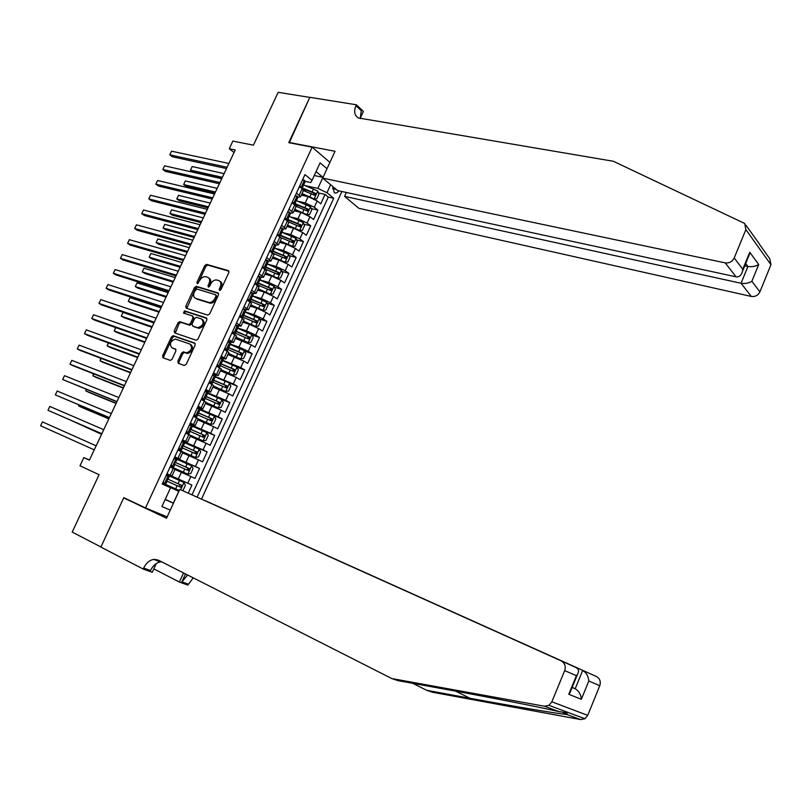 <?xml version="1.0" encoding="UTF-8"?>
<svg xmlns="http://www.w3.org/2000/svg" width="812" height="812" viewBox="0 0 812 812"><rect width="100%" height="100%" fill="white"/><g stroke="black" fill="none" stroke-linecap="round" stroke-linejoin="round"><path stroke-width="1.22" d="M219.585 290.432L220.955 289.559L228.852 272.558L228.375 270.609L206.624 264.377L204.756 265.615L196.94 282.332L197.316 283.703L199.61 280.658C201.173 277.805 203.142 276.476 205.527 276.679L207.567 277.268C209.74 278.262 210.227 280.333 209.029 283.479L208.014 285.662L208.329 287.032L209.689 286.169L210.714 283.987C212.277 281.114 214.266 279.775 216.692 279.978L218.763 280.576C220.976 281.581 221.473 283.672 220.275 286.849L219.25 289.052L219.585 290.432M177.818 361.249L178.254 363.299L184.283 365.481L186.242 364.283L195.154 345.1L194.707 343.06L173.159 335.671L171.433 336.909L162.613 355.768L163.029 357.787L170.388 360.416L172.093 359.178L175.879 351.048L175.453 349.018L171.9 347.769C169.17 343.963 170.327 341.07 175.392 339.081L189.957 344.055C192.779 347.851 191.632 350.774 186.516 352.844L183.35 351.829L181.624 353.078L177.818 361.249L178.975 361.888L178.934 363.543M312.153 147.155L288.767 142.658L309.798 97.399L278.171 92.324L253.425 145.165L232.861 141.085L229.258 148.738L235.236 149.966L89.411 460.16L83.839 457.603L79.982 465.794L99.084 474.695L72.207 532.083L100.901 546.973L123.83 497.644L145.531 507.936L312.153 147.155L329.926 162.4M207.699 315.107L209.658 313.879L218.479 294.898L218.002 292.919L196.321 286.332L194.494 287.58L185.775 306.236L186.202 308.195L207.699 315.107M206.847 319.928L197.986 339.01L196.22 340.269L174.651 332.92L174.225 330.931L177.98 322.892L179.736 321.664L188.668 324.597L190.444 323.349L192.941 317.989L192.495 316L183.512 313.077L184.456 310.834L206.39 317.928L206.847 319.928M162.339 483.8L178.914 491.28M188.232 493.128L191.916 485.079L166.876 473.985M166.907 473.914L187.765 483.201L190.83 476.522L194.971 478.42L199.539 468.453L174.397 457.663M174.539 457.359L195.418 466.514L198.473 459.856L202.574 461.815L207.131 451.878L184.872 442.631M182.142 440.865L203.051 449.889L206.086 443.25L210.156 445.27L214.693 435.374L197.417 428.421M189.764 424.351L210.643 433.314L213.678 426.696L217.707 428.787L222.224 418.921L211.465 414.729M200.28 409.218L218.225 416.8L221.24 410.212L225.239 412.354L229.735 402.519L221.168 399.301M207.821 392.856L225.766 400.346L228.781 393.779L232.739 395.972L237.226 386.177L215.129 376.981M215.332 376.555L233.288 383.944L236.292 377.397L240.21 379.661L244.686 369.896L237.074 367.227M222.823 360.315L240.778 367.603L243.773 361.086L247.66 363.4L252.116 353.667L244.625 351.139M230.283 344.126L238.982 347.049L248.249 351.322L251.233 344.826L255.08 347.191L259.525 337.498L252.146 335.092M237.713 327.987L246.442 330.809L255.689 335.092L258.663 328.616L262.479 331.042L266.904 321.379L259.637 319.106M245.122 311.909L253.882 314.64L263.108 318.923L266.072 312.468L269.858 314.954L274.263 305.322L267.097 303.16M252.512 295.883L261.291 298.512L270.498 302.805L273.451 296.37L277.197 298.907L281.591 289.316L274.517 287.265M259.87 279.917L268.681 282.454L277.866 286.748L280.81 280.333L284.525 282.931L288.899 273.36L281.916 271.431M267.239 264.022L276.05 266.438L285.205 270.741L288.138 264.347L291.823 266.996L296.187 257.465L289.285 255.638M275.075 248.299L283.378 250.482L292.523 254.785L295.436 248.421L299.09 251.121L303.444 241.631L296.624 239.895M280.231 235.734L280.769 235.866M282.82 232.597L290.696 234.587L299.811 238.89L302.724 232.547L306.337 235.307L310.671 225.837L303.932 224.203M287.397 220.184L289.904 220.793M290.493 216.936L297.984 218.732L307.078 223.046L309.971 216.733L313.564 219.544L317.878 210.105L314.315 207.263L305.241 202.949L298.085 201.305M294.685 204.736L298.786 205.68M311.219 208.562L317.878 210.105M190.83 476.522L174.966 469.478M198.473 459.856L182.609 452.883M206.086 443.25L190.231 436.348M213.678 426.696L197.813 419.875M221.24 410.212L205.375 403.462M228.781 393.779L212.917 387.101M236.292 377.397L220.428 370.8M243.773 361.086L227.908 354.55M251.233 344.826L235.368 338.36M258.663 328.616L249.426 324.333L242.798 322.222M266.072 312.468L256.856 308.184L250.208 306.144M273.451 296.37L264.255 292.087L257.587 290.117M280.81 280.333L271.634 276.039L264.945 274.151M288.138 264.347L278.983 260.053L272.274 258.236M295.436 248.421L286.311 244.118L279.582 242.372M302.724 232.547L293.609 228.243L286.859 226.568M309.971 216.733L300.887 212.409L294.117 210.815M332.758 186.506L334.26 192.657C335.863 193.489 337.366 192.88 338.756 190.83M167.15 516.889L145.531 507.936M201.538 499.055L341.903 191.51M197.164 497.086L333.712 198.27L326.972 192.718L317.888 188.384L305.627 185.715M170.287 510.078L161.913 506.556L170.581 487.738L162.227 484.043L304.967 174.6L312.011 180.406L320.09 162.847L327.013 168.723M330.636 184.73L326.972 192.718M166.937 473.843L171.941 476.045L175.057 469.275L170.104 466.981M174.671 457.065L179.726 459.156L182.832 452.416L177.929 450.01M182.385 440.358L187.481 442.317L190.576 435.597L185.725 433.111M190.069 423.702L195.205 425.549L198.29 418.85L193.489 416.272M197.722 407.096L202.898 408.832L205.974 402.163L201.234 399.484M205.355 390.562L210.572 392.176L213.637 385.527L208.948 382.756M212.957 374.078L218.215 375.58L221.27 368.963L216.631 366.1M220.529 357.656L225.837 359.046L228.872 352.449L224.295 349.495M228.081 341.284L233.43 342.562L236.454 335.985L231.927 332.94M237.743 325.663L240.991 326.14L244.006 319.593L239.53 316.457M245.528 309.473L248.533 309.778L251.537 303.252L247.112 300.024M253.212 293.305L256.044 293.477L259.038 286.961L254.663 283.652M260.814 277.176L263.524 277.227L266.509 270.741L262.185 267.341M268.346 261.099L270.985 261.028L273.959 254.572L269.685 251.081M275.826 245.051L278.414 244.889L281.388 238.454L277.156 234.881M283.266 229.065L285.824 228.811L288.778 222.397L284.606 218.732M287.844 211.709L290.737 213.14L293.203 212.785L296.157 206.39L292.026 202.645M192.028 494.812L328.281 197.062L325.064 194.423L320.76 203.832L317.208 200.96L308.134 196.646L301.343 195.124M297.984 197.225L300.562 196.819L296.461 193.023M303.272 190.932L302.135 188.8L299.425 186.618M166.967 473.782L171.941 476.045M174.803 456.791L179.726 459.156M182.609 439.86L187.481 442.317M190.384 423.001L195.205 425.549M198.138 406.193L202.898 408.832M205.862 389.445L210.572 392.176M213.566 372.759L218.215 375.58M221.229 356.123L225.837 359.046M228.872 339.558L233.43 342.562M236.495 323.044L240.991 326.14M244.077 306.591L248.533 309.778M251.639 290.199L256.044 293.477M259.18 273.857L263.524 277.227M266.691 257.577L270.985 261.028M274.172 241.357L278.414 244.889M281.632 225.188L285.824 228.811M289.062 209.08L293.203 212.785M307.078 223.046L310.671 225.837M299.811 238.89L303.444 241.631M292.523 254.785L296.187 257.465M285.205 270.741L288.899 273.36M277.866 286.748L281.591 289.316M270.498 302.805L274.263 305.322M263.108 318.923L266.904 321.379M255.689 335.092L259.525 337.498M248.249 351.322L252.116 353.667M240.778 367.603L244.686 369.896M233.288 383.944L237.226 386.177M225.766 400.346L229.735 402.519M218.225 416.8L222.224 418.921M210.643 433.314L214.693 435.374M203.051 449.889L207.131 451.878M195.418 466.514L199.539 468.453M187.765 483.201L191.916 485.079M165.232 499.339L173.382 503.105L178.792 491.311L162.309 483.871M317.888 188.384L322.953 177.361L316.061 171.606M314.254 175.534L323.054 177.341M305.282 181.38L310.793 182.558L312.011 180.406M89.462 460.049L83.839 457.603M229.258 148.738L234.039 152.514M165.13 499.563L173.443 503.207M162.278 483.942L170.581 487.738M302.947 189.541L307.474 190.546M318.477 192.972L325.064 194.423M328.281 197.062L333.712 198.27M220.204 290.351L221.371 287.57C222.559 284.494 222.102 282.424 220.011 281.348M208.796 278.029C210.866 279.084 211.313 281.135 210.135 284.2L208.968 286.94M228.984 271.208L207.72 265.108L205.862 266.346L197.905 283.591M218.59 293.477L197.428 287.042L195.611 288.28L186.79 308.387M215.951 296.147L215.627 294.756L196.605 288.95L194.261 292.107C193.053 295.253 193.53 297.334 195.682 298.359L208.999 302.49C211.384 302.632 213.343 301.293 214.875 298.471L215.951 296.147L217.058 296.847L215.901 294.939M217.058 296.847L215.982 299.171C214.459 302.003 212.5 303.333 210.115 303.191L196.798 299.06M192.84 316.213L194.068 318.669L191.571 324.029L189.805 325.277L180.863 322.334L179.117 323.572L175.28 333.143M206.938 318.426L185.684 311.544L184.233 313.31M197.56 327.571L198.016 327.672C203.223 325.683 204.411 322.77 201.559 318.954L196.402 317.289L194.616 318.537L192.109 323.907L192.556 325.906L199.143 328.352C204.35 326.363 205.527 323.46 202.685 319.644M193.357 326.383L192.556 325.906M198.686 328.241L193.682 326.576M191.094 344.714C193.916 348.51 192.769 351.434 187.653 353.494L184.497 352.489L182.771 353.727L178.975 361.888M175.94 349.434L173.047 348.419M195.225 343.506L174.296 336.33L172.57 337.569L163.77 356.407L163.719 358.041M313.777 198.808L316.781 198.889L318.943 194.19L317.715 191.033L303.16 184.771M314.112 198.889L302.054 193.581M309.067 196.89L301.82 194.088M224.112 173.626L192.16 166.551L190.455 170.134L192.982 172.012L221.818 178.508M302.023 188.445L313.605 192.972L314.031 194.555M303.424 190.597L314.65 195.306L315.462 193.388L302.267 187.927M192.16 166.551L190.455 170.134L222.386 177.3M302.541 179.848L304.48 180.213L305.18 181.614M304.48 180.213L302.389 180.173M299.841 185.704L300.572 187.542M227.106 167.272L169.82 154.848L171.565 151.194L228.893 163.466M302.643 184.852L303.942 184.294L302.917 186.527M226.497 168.561L172.448 156.787L169.82 154.848L171.565 151.194M745.964 225.239L759.149 243.61M346.348 192.474L344.572 196.372L358.833 208.288L751.283 296.441L741.051 283.266L747.913 266.478L745.68 263.494M344.572 196.372L741.051 283.266C745.132 283.875 748.745 283.205 751.882 281.267L759.91 291.853L770.953 264.712L745.873 229.593L744.726 223.483L613.334 161.263L358.325 117.943C354.458 115.487 353.677 111.396 355.971 105.672L356.377 104.789L309.829 97.318L289.275 142.76M288.879 142.425L335.021 151.286L322.709 178.112L725.217 262.875C729.257 263.311 732.262 261.677 734.21 257.962L745.873 229.593M356.377 104.789L363.36 111.386L360.183 118.319M322.709 178.112L337.64 190.587L736.048 276.831L725.217 262.875M759.484 244.28L769.806 258.815L770.953 264.712M759.91 291.853C758.063 295.395 755.18 296.928 751.283 296.441M360.254 118.593L361.259 110.665L355.971 105.672M744.736 265.818L747.913 266.478C751.993 267.067 755.596 266.407 758.712 264.509L751.882 281.267M734.21 257.962L742.787 269.269L742.564 271.117C741.356 275.369 739.184 277.268 736.048 276.831M742.787 269.269L749.76 252.248L748.126 257.526M205.73 500.943L596.465 676.538C599.906 678.548 601.012 681.613 599.774 685.714L587.715 715.372L584.924 718.742L580.621 719.574L432.39 692.23L426.615 690.281L470.006 698.269C512.372 706.115 559.407 714.032 566.766 714.458L567.162 714.438C567.923 713.281 565.274 712.357 559.214 711.667C541.969 707.577 485.068 696.432 442.256 688.698L398.022 680.649L391.77 678.548L158.198 560.077L153.641 559.387C149.428 560.229 146.099 563.122 143.663 568.065L143.206 569.05L100.861 547.065L123.708 497.898L166.541 518.229L179.787 489.382L575.952 667.505L179.787 489.382M128.976 500.08L123.708 497.898M412.841 683.349L426.615 690.281M599.774 685.714L588.822 681.014L581.351 699.305L568.776 694.29L576.398 675.675L564.665 670.641L551.866 701.791L587.715 715.372M559.214 711.667L544.476 706.237L391.77 678.548M156.239 563.579L152.24 572.298L143.206 569.05M193.266 577.86L187.856 585.097L179.391 582.052L183.542 572.927M153.803 568.877L179.391 582.052M205.74 500.902L596.465 676.538M187.653 575.008L181.908 581.859L185.512 573.922M155.62 559.326L155.315 560.006M157.904 559.935L157.498 560.818M544.476 706.237L548.942 705.334L551.866 701.791M564.665 670.641C565.994 666.337 564.878 663.14 561.325 661.059M161.629 561.813L160.421 561.904C156.229 562.746 152.91 565.619 150.494 570.531L143.663 568.065M572.176 687.348L575.211 688.749L582.691 670.468C586.315 672.61 588.365 676.132 588.822 681.014M581.351 699.305C580.884 694.453 578.834 690.931 575.211 688.749L572.115 687.48M568.776 694.29L570.988 690.251M576.398 675.675L577.444 674.467C579.291 671.311 578.794 668.997 575.952 667.505M306.347 214.51L309.575 214.612L311.747 209.892L310.499 206.755L296.218 200.584L296.319 199.701L295.588 202.421M306.885 214.632L294.807 209.313M302.592 212.917L294.583 209.8M217.19 188.343L185.339 180.934L183.634 184.537L186.181 186.374L214.926 193.175M294.797 204.137L306.388 208.694L306.804 210.298M296.126 206.299L307.413 211.049L308.225 209.131L295.02 203.639M185.339 180.934L183.634 184.537L215.464 192.028M298.857 230.253L302.348 230.375L304.52 225.635L303.262 222.529L289.163 216.418M296.654 229.258L287.326 225.563M299.628 230.435L287.529 225.107M210.257 203.101L178.498 195.357L176.793 198.97L179.35 200.777L208.014 207.882M287.539 219.869L299.141 224.477L299.537 226.101M288.554 221.96L300.135 226.842L300.978 224.924L287.752 219.413M178.498 195.357L176.793 198.97L208.522 206.806M291.305 246.026L295.081 246.198L297.263 241.448L295.994 238.363L281.886 232.232M289.985 245.427L280.038 241.377M292.35 246.3L280.231 240.951M203.294 217.91L171.647 209.831L169.921 213.454L172.509 215.231L201.071 222.63M280.262 235.663L291.863 240.301L292.249 241.956M280.719 237.581L292.838 242.686L293.7 240.768L280.465 235.226M171.647 209.831L169.921 213.454L201.549 221.625M283.682 261.84L287.803 262.073L289.985 257.302L288.696 254.247L274.537 248.086M283.134 261.586L272.73 257.252M285.042 262.205L272.913 256.846M196.311 232.77L164.765 224.345L163.039 227.989L165.638 229.735L194.119 237.439M272.964 251.517L284.565 256.186L284.941 257.861M269.513 259.586L272.497 253.1L285.519 258.592L286.392 256.673L273.147 251.101M164.765 224.345L163.039 227.989L194.555 236.495M295.203 195.753L297.141 196.128L297.862 197.489M297.141 196.128L295.04 196.118M292.472 201.67L293.264 203.619M219.93 182.527L162.836 169.485L164.582 165.821L221.727 178.711M295.304 200.706L296.207 200.584M219.352 183.756L165.475 171.403L162.836 169.485L164.582 165.821M287.945 216.621L289.255 216.154L290.523 213.414M289.772 212.105L287.651 212.125M285.083 217.697L285.936 219.747M212.734 197.834L155.833 184.182L157.589 180.497L214.53 193.997M289.255 216.154L288.24 218.367M212.186 198.991L158.492 186.06L155.833 184.182L157.589 180.497M280.455 227.725L282.383 228.142L283.155 229.4M282.383 228.142L280.252 228.182M277.663 233.775L278.577 235.937M205.517 213.191L148.799 198.91L150.565 195.225L207.324 209.344M280.576 232.577L281.876 232.161L280.861 234.363M205 214.277L151.489 200.767L148.799 198.91L150.565 195.225M273.045 243.803L274.974 244.229L275.765 245.437M274.974 244.229L272.812 244.3M270.223 249.913L271.198 252.177L274.903 244.229M198.27 228.598L141.755 213.698L143.521 209.993L200.087 224.741M273.177 248.594L274.476 248.228L273.461 250.421M197.793 229.623L144.455 215.515L141.755 213.698L143.521 209.993M265.392 273.177L277.714 278.171L280.495 278.008L282.688 273.218L281.378 270.183L267.209 264.002M277.714 278.171L265.565 272.802M189.308 247.67L157.863 238.911L156.127 242.565L158.756 244.28L187.136 252.288M265.636 267.412L277.257 272.132L277.602 273.817M264.925 268.945L278.181 274.557L279.074 272.639L265.808 267.036M279.074 272.639L277.247 272.132L279.074 272.639M157.863 238.911L156.127 242.565L187.552 251.405M262.763 266.103L263.941 268.569M265.605 259.931L267.524 260.368L268.346 261.535M267.524 260.368L265.351 260.469M191.003 244.057L134.68 228.527L136.446 224.812L192.82 240.19M265.747 264.661L267.046 264.357L266.042 266.539M190.556 245.011L137.401 230.314L134.68 228.527L136.446 224.812M258.033 289.153L270.355 294.198L273.157 293.995L275.359 289.194L274.04 286.179L259.84 279.978M270.355 294.198L258.186 288.808M182.274 262.621L150.93 253.527L149.195 257.181L151.844 258.866L180.132 267.189M258.277 283.368L269.899 288.118L270.244 289.823M257.556 284.941L270.832 290.574L271.736 288.666L258.439 283.012M269.929 288.138L271.715 288.646L269.899 288.118M150.93 253.527L149.195 257.181L180.518 266.377M255.262 282.343L257.049 285.276M258.135 276.11L260.063 276.567L260.896 277.684M260.063 276.567L257.871 276.699M183.705 259.576L127.575 243.407L129.352 239.682L185.532 255.689M258.307 280.79L259.586 280.536L258.581 282.708M183.299 260.449L130.326 245.163L127.575 243.407L129.352 239.682M250.644 305.19L262.976 310.275L265.798 310.032L268.011 305.21L266.671 302.226L252.451 296.004M262.976 310.275L250.786 304.876M175.219 277.623L143.988 268.183L142.252 271.847L144.912 273.502L173.108 282.129M250.898 299.384L262.58 304.195L262.865 305.891M250.157 300.988L263.443 306.652L264.377 304.744L251.05 299.06M143.988 268.183L142.252 271.847L173.453 281.388M247.741 298.654L249.741 301.749M250.644 292.35L252.562 292.817L253.425 293.893M252.562 292.817L250.36 292.98M176.397 275.136L120.46 258.338L122.247 254.603L178.224 271.238M250.847 296.969L252.106 296.776L251.111 298.928M176.011 275.948L123.231 260.053L120.46 258.338L122.247 254.603M243.235 321.278L255.577 326.404L258.419 326.13L260.632 321.288L259.282 318.334L245.041 312.092M255.577 326.404L243.367 320.994M168.145 292.675L137.015 282.88L135.269 286.565L137.959 288.189L166.054 297.131M243.498 315.442L255.13 320.273L255.455 322.019M242.737 317.086L256.044 322.78L256.988 320.872L243.63 315.147M137.015 282.88L135.269 286.565L166.379 296.441M240.2 315.015L242.28 318.202M241.276 317.309L240.484 317.066M243.133 308.651L245.934 310.164M245.041 309.139L242.818 309.321M169.048 290.757L113.315 273.309L115.101 269.564L170.885 286.849M243.367 313.209L244.595 313.067L243.6 315.208M168.703 291.488L116.106 274.994L113.315 273.309L115.101 269.564M235.795 337.427L248.147 342.593L251.009 342.278L253.232 337.427L251.862 334.493L237.601 328.231M248.147 342.593L235.916 337.163M161.05 307.778L130.032 297.628L128.276 301.323L130.986 302.917L158.979 312.173M235.866 329.51L237.053 329.418L236.069 331.55L247.792 336.483L248.015 338.188M235.297 333.245L248.604 338.969L249.568 337.061L236.028 331.235M130.032 297.628L128.276 301.323L159.274 311.554M232.628 331.428L234.688 334.645M233.714 333.712L232.547 333.326M235.592 325.003L238.413 326.485M237.5 325.5L235.257 325.713M161.679 306.428L106.149 288.331L107.945 284.576L163.527 302.5M161.375 307.088L108.96 289.985L106.149 288.331L107.945 284.576M228.334 353.626L240.758 358.833L243.57 358.488L245.803 353.616L244.422 350.713L230.141 344.42M240.687 358.833L228.436 353.403M153.925 322.922L123.018 312.427L121.262 316.132L123.992 317.695L151.885 327.266M227.817 349.454L241.144 355.209L242.128 353.311L228.091 347.242M228.507 347.698L240.362 352.712L240.555 354.428M123.018 312.427L121.262 316.132L152.148 326.718M225.025 347.901L226.944 351.068M226.122 350.165L224.63 349.688M228.02 341.416L230.862 342.857M229.928 341.933L227.664 342.177M154.29 322.151L98.962 303.404L100.759 299.628L156.148 318.213M228.345 345.861L229.491 345.821L228.517 347.952M154.016 322.74L101.794 305.028L98.962 303.404L100.759 299.628M220.844 369.886L233.206 375.134L236.109 374.748L238.352 369.866L236.952 366.983L222.65 360.67M233.206 375.134L220.935 369.683M115.832 327.591L114.218 330.991L116.969 332.514L144.769 342.4M220.326 365.725L233.663 371.51L234.668 369.612L220.428 363.431M220.468 363.705L232.912 368.993L233.064 370.719M115.72 327.551L114.218 330.991L144.993 341.923M217.393 364.436L219.027 367.471M218.509 366.679L217.383 366.527M220.417 357.889L223.29 359.3M222.326 358.417L220.052 358.691M146.881 337.924L91.746 318.527L93.553 314.741L148.738 333.976M220.813 362.274L221.909 362.294L220.59 363.918L220.935 364.405M146.637 338.442L94.608 320.111L91.746 318.527L93.553 314.741M213.404 386.025L225.695 391.496L213.323 386.197M225.766 391.485L228.619 391.069L230.872 386.167L229.491 383.386L225.695 391.496M108.534 342.979L107.154 345.892L109.924 347.384L137.634 357.595M212.795 382.046L226.152 387.872L227.167 385.974L212.795 379.701M212.785 379.925L225.431 385.335L225.543 387.07M108.24 342.867L107.154 345.892L137.827 357.178M209.74 381.031L211.922 383.954L210.968 383.883M210.876 383.254L209.344 382.98M212.795 374.413L215.687 375.794M214.693 374.961L212.409 375.266M139.431 353.748L84.509 333.691L86.326 329.895L141.298 349.789M213.251 378.747L214.287 378.818L212.957 380.463L213.323 380.919M139.228 354.194L87.391 335.244L84.509 333.691L86.326 329.895M205.791 402.569L218.154 407.908L221.108 407.451L223.361 402.529L221.93 399.697L207.588 393.343M218.154 407.908L205.852 402.427M101.226 358.417L100.069 360.843L102.86 362.304L130.468 372.83M205.243 398.428L218.621 404.285L219.646 402.387L205.192 396.053M205.152 396.226L217.748 401.635L217.992 403.473M100.759 358.244L100.069 360.843L130.63 372.495M202.066 397.687L204.269 400.549L202.706 400.275M203.203 399.89L201.254 399.443M205.142 390.998L208.055 392.338M207.04 391.567L204.736 391.892M131.97 369.633L77.252 348.916L79.069 345.11L133.838 365.664M205.669 395.292L206.644 395.393L205.294 397.068L205.68 397.484M131.798 370.008L80.155 350.429L77.252 348.916L79.069 345.11M198.219 419.002L210.602 424.382L213.566 423.884L215.83 418.951L214.378 416.14L200.026 409.766M210.602 424.382L198.27 418.89M93.877 373.906L92.964 375.844L95.775 377.265L123.282 388.126M197.671 414.871L211.049 420.758L212.105 418.86L197.6 412.476M197.549 412.597L210.196 418.078L210.42 419.946M93.421 373.723L92.964 375.844L123.404 387.852M194.352 414.394L196.595 417.206L194.098 416.586M195.509 416.576L193.591 416.059M197.468 407.644L200.402 408.954M199.356 408.223L197.032 408.588M124.48 385.568L69.974 364.182L71.791 360.366L126.357 381.579M198.077 411.887L198.981 412.039L197.6 413.724L198.016 414.11M124.337 385.862L72.897 365.664L69.974 364.182L71.791 360.366M189.48 434.988L203.01 440.916L206.004 440.378L208.278 435.425L206.806 432.644L192.424 426.249M203.01 440.916L187.927 434.207M86.519 389.445L85.828 390.887L88.66 392.277L116.065 403.462M190.069 431.365L203.467 437.282L204.533 435.394L190.028 428.969M189.967 429.061L202.614 434.582L202.807 436.47M86.052 389.263L85.828 390.887L116.167 403.259M186.618 431.162L188.891 433.923L185.786 432.979M187.785 433.324L185.897 432.735M191.652 424.94L189.308 425.336M116.958 401.564L62.666 379.498L64.493 375.672L118.846 397.555M190.455 428.553L191.277 428.736L189.886 430.441L190.333 430.807M116.857 401.778L62.666 379.498L64.493 375.672M178.001 449.838L195.398 457.501L198.412 456.923L200.696 451.949L199.204 449.198L184.801 442.784M195.398 457.501L178.031 449.787M79.119 405.036L78.673 405.98L81.535 407.34L108.838 418.85M182.436 447.93L195.844 453.867L196.93 451.979L182.467 445.544M182.416 445.595L195.225 451.269L195.164 453.055M78.734 404.873L78.673 405.98L108.899 418.718M178.853 448.001L181.157 450.701L178.112 449.625M180.041 450.132L178.183 449.462M182.03 441.109L185.004 442.347M183.918 441.718L181.553 442.144M109.417 417.612L55.338 394.876L57.165 391.029L111.305 413.592M182.822 445.291L183.553 445.494L182.142 447.219L182.609 447.554M109.346 417.754L55.338 394.876L57.165 391.029M170.358 466.423L187.755 474.147L190.79 473.528L193.083 468.544L191.581 465.814L177.158 459.379M187.755 474.147L170.368 466.392M71.71 420.687L101.571 434.288M174.783 464.535L188.201 470.513L189.308 468.636L174.935 462.201M174.895 462.221L187.613 467.905L187.481 469.712M71.527 420.606L101.601 434.227M171.068 464.89L173.392 467.539L170.408 466.321M172.266 467.001L170.439 466.25M174.275 457.938L177.28 459.115L174.367 464.058L174.874 464.342L173.392 467.539M176.153 458.567L173.778 459.013M101.845 433.709L47.979 410.293L49.816 406.436L103.743 429.68M175.179 462.099L175.808 462.312M101.815 433.77L47.979 410.293L49.816 406.436M182.121 490.418L183.147 490.194L185.44 485.19L183.918 482.49L169.485 476.035M179.279 490.489L165.638 484.388M167.576 478.999L166.896 481.14L180.528 487.22L181.655 485.343L167.526 478.989L179.97 484.591L178.792 486.439L166.592 480.978M163.242 481.841L164.46 483.932L165.607 484.429M164.46 483.932L162.725 482.957M166.48 474.817L169.505 475.984L168.023 479.192M168.358 475.456L165.963 475.944M94.253 449.858L40.6 425.762L42.447 421.885L96.151 445.818M40.6 425.762L42.447 421.885M178.325 478.968L181.391 472.29M185.999 462.282L189.064 455.613M193.642 445.646L196.697 439.008M201.264 429.061L204.309 422.453M208.867 412.547L211.891 405.959M216.428 396.083L219.453 389.516M223.97 379.681L226.984 373.134M231.491 363.34L234.485 356.813M238.982 347.049L241.966 340.543M246.442 330.809L249.426 324.333M253.882 314.64L256.856 308.184M261.291 298.512L264.255 292.087M268.681 282.454L271.634 276.039M276.05 266.438L278.983 260.053M283.378 250.482L286.311 244.118M290.696 234.587L293.609 228.243M297.984 218.732L300.887 212.409M305.241 202.949L308.134 196.646M299.181 195.195L302.135 188.8M170.134 475.213L173.26 468.433M177.94 458.272L181.056 451.513M185.725 441.393L188.831 434.653M193.479 424.574L196.565 417.855M201.203 407.807L204.279 401.118M208.897 391.1L211.973 384.441M216.571 374.464L219.626 367.816M224.213 357.879L227.258 351.261M231.826 341.344L234.871 334.757M239.418 324.881L242.443 318.314M246.98 308.469L249.994 301.922M254.511 292.117L257.526 285.591M262.022 275.826L265.027 269.32M276.963 243.397L279.947 236.942M284.403 227.279L287.367 220.844M291.802 211.201L294.756 204.797M314.315 207.263L317.208 200.96M332.504 188.638L336.28 189.45M221.371 287.57L220.275 286.849M209.12 286.382L208.014 285.662M210.135 284.2L209.029 283.479M198.057 283.043L196.94 282.332M205.862 266.346L204.756 265.615M207.781 265.118L206.684 264.387M220.356 289.762L219.25 289.052M186.892 306.926L185.775 306.236M195.611 288.28L194.494 287.58M197.519 287.062L196.413 286.362M209.719 303.099L208.613 302.399M215.982 299.171L214.875 298.471M175.362 331.6L174.225 330.931M179.117 323.572L177.98 322.892M181.025 322.374L179.899 321.694M189.643 325.236L188.506 324.556M191.571 324.029L190.444 323.349M194.068 318.669L192.941 317.989M185.684 311.544L184.557 310.854M182.771 353.727L181.624 353.078M184.71 352.53L183.573 351.88M187.075 353.362L185.928 352.712M163.77 356.407L162.613 355.768M172.57 337.569L171.433 336.909M174.489 336.381L173.342 335.711M314.183 198.889L317.746 191.114M302.724 185.572L303.089 184.781M312.204 191.754L313.574 188.77M309.961 196.636L311.341 193.642M313.605 192.972L315.462 193.388M304.409 180.213L300.907 187.816M749.76 252.248L758.712 264.509M470.006 698.269L455.623 691.144M580.621 719.574L566.766 714.458M181.908 581.859L188.293 584.153M306.946 214.632L310.529 206.837M295.375 201.498L295.771 200.645M304.967 207.507L306.347 204.502M302.714 212.399L304.094 209.394M306.388 208.694L308.225 209.131M299.699 230.435L303.292 222.61M288.016 217.484L288.433 216.56M297.7 223.3L299.09 220.296M295.446 228.213L296.827 225.208M299.141 224.477L300.978 224.924M292.421 246.29L296.025 238.434M280.617 233.521L281.074 232.536M290.422 239.154L291.802 236.14M288.148 244.087L289.539 241.062M291.863 240.301L293.7 240.768M285.113 262.205L288.737 254.318M273.197 249.619L273.685 248.563M283.104 255.069L284.494 252.045M280.83 260.013L282.231 256.978M284.565 256.186L286.392 256.673M297.07 196.128L293.528 203.822M289.711 212.105L286.118 219.89M282.312 228.142L278.689 236.008M277.785 278.171L281.419 270.264M265.757 265.768L266.275 264.651M275.765 271.035L277.166 267.99M273.492 275.989L274.882 272.954M267.452 260.368L263.768 268.386M270.426 294.188L274.07 286.25M258.287 281.967L258.835 280.79M268.407 287.052L269.807 284.007M266.113 292.026L267.524 288.981M259.992 276.567L256.277 284.606M263.047 310.265L266.712 302.297M250.786 298.237L251.365 296.989M261.017 303.13L262.418 300.064M258.724 308.124L260.124 305.058M262.53 304.175L264.336 304.713M252.491 292.827L248.776 300.897M255.648 326.394L259.312 318.405M243.265 314.559L243.874 313.239M253.608 319.258L255.019 316.183M251.304 324.272L252.715 321.197M255.13 320.273L256.927 320.841M244.97 309.139L241.235 317.238M248.218 342.583L251.893 334.564M235.724 330.931L236.353 329.55M246.168 335.437L247.579 332.362M243.854 340.472L245.275 337.386M247.701 336.432L249.497 337.021M237.429 325.51L233.683 333.641M240.758 358.833L244.453 350.784M228.182 347.282L228.811 345.922M238.698 351.687L240.119 348.592M236.383 356.732L237.804 353.636M240.25 352.652L242.047 353.261M229.847 341.943L226.091 350.094M233.277 375.124L236.982 367.054M220.691 363.543L221.24 362.345M231.207 367.988L232.638 364.882M228.882 373.043L230.303 369.947M232.78 368.922L234.566 369.551M222.244 358.427L218.479 366.608M213.16 379.864L213.637 378.828M223.686 384.34L225.117 381.224M221.351 389.425L222.782 386.309M225.279 385.253L227.055 385.903M214.622 374.971L210.836 383.183M218.235 407.898L221.97 399.768M205.619 396.236L206.015 395.373M216.144 400.752L217.586 397.626M213.8 405.848L215.241 402.722M217.748 401.635L219.524 402.316M206.969 391.577L203.173 399.819M210.673 424.371L214.419 416.211M198.047 412.669L198.361 411.968M208.572 417.226L210.014 414.09M206.228 422.341L207.669 419.205M210.196 418.078L211.962 418.779M199.285 408.233L195.469 416.505M203.081 440.896L206.847 432.715M190.444 429.152L190.688 428.624M200.98 433.75L202.421 430.604M198.625 438.886L200.067 435.739M202.614 434.582L204.37 435.303M191.581 424.96L187.755 433.253M195.469 457.491L199.244 449.269M193.357 450.335L194.809 447.179M190.993 455.491L192.444 452.325M195.002 451.147L196.758 451.878M183.837 441.738L180 450.061M187.826 474.127L191.612 465.885M185.704 466.981L187.166 463.814M183.329 472.148L184.791 468.981M187.369 467.763L189.125 468.514M176.072 458.577L172.225 466.93M180.65 489.768L183.959 482.561M178.031 483.678L179.493 480.501M175.646 488.875L177.107 485.688M179.716 484.439L181.452 485.211M178.792 486.439L180.528 487.22M168.287 475.477L164.42 483.861M300.562 196.819L303.495 190.444M207.72 265.108L206.624 264.377M197.428 287.042L196.321 286.332M210.115 303.191L208.999 302.49M180.863 322.334L179.736 321.664M189.805 325.277L188.668 324.597M185.583 311.524L184.456 310.834M199.143 328.352L198.016 327.672M184.497 352.489L183.35 351.829M187.653 353.494L186.516 352.844M174.296 336.33L173.159 335.671M301.932 188.648L303.069 186.192M303.942 184.294L305.332 181.279M749.527 254.105L742.564 271.117M567.162 714.438L562.442 712.185M160.421 561.904L153.641 559.387M584.924 718.742L548.942 705.334M577.444 674.467L569.831 693.062M294.563 204.634L295.73 202.107M296.613 200.188L298.004 197.164M287.164 220.691L288.372 218.073M279.744 236.799L280.993 234.089M281.876 232.161L283.286 229.116M272.294 252.958L273.583 250.167M274.476 248.228L275.887 245.173M264.824 269.178L266.153 266.295M267.046 264.357L268.457 261.291M257.323 285.448L258.683 282.485M259.586 280.536L261.007 277.46M262.58 304.195L264.377 304.744M249.791 301.79L251.202 298.725M252.106 296.776L253.527 293.68M255.201 320.314L256.988 320.872M242.26 318.131L243.691 315.026M244.595 313.067L246.016 309.971M247.792 336.483L249.568 337.061M234.719 334.493L236.15 331.387M237.053 329.418L238.495 326.302M240.362 352.712L242.128 353.311M227.147 350.926L228.588 347.8M229.491 345.821L230.933 342.705M232.912 368.993L234.668 369.612M219.544 367.41L220.996 364.273M221.909 362.294L223.351 359.158M225.431 385.335L227.167 385.974M211.922 383.954L213.373 380.798M214.287 378.818L215.738 375.672M217.92 401.737L219.646 402.387M204.269 400.549L205.73 397.393M206.644 395.393L208.105 392.247M210.379 418.19L212.105 418.86M196.595 417.206L198.057 414.039M198.981 412.039L200.432 408.872M202.817 434.704L204.533 435.394M188.891 433.923L190.353 430.746M191.277 428.736L192.748 425.559M195.235 451.269L196.93 451.979M181.157 450.701L182.629 447.513M183.553 445.494L185.024 442.307M187.613 467.895L189.308 468.636M179.97 484.581L181.655 485.343M165.607 484.439L167.089 481.222"/></g></svg>
